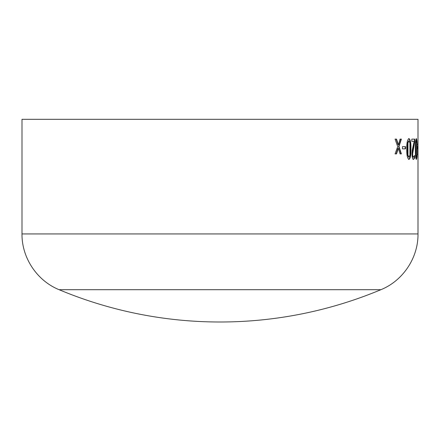 <?xml version="1.0" encoding="UTF-8"?>
<svg xmlns="http://www.w3.org/2000/svg" width="440" height="440" viewBox="0 0 440 440"><rect width="100%" height="100%" fill="white"/><g stroke="black" fill="none" stroke-linecap="round" stroke-linejoin="round"><path stroke-width="0.66" d="M59.114 289.702A416.84 416.84 0 0 0 380.886 289.702L59.114 289.702C37.021 280.775 21.703 257.763 22 233.943L22 119.312L418 119.312L418 149.578M22 233.943L418 233.943L418 149.655M417.896 146.63L417.896 148.885L417.45 148.885L417.45 146.63L417.896 146.63M416.367 138.606C416.972 139.612 417.225 143.072 417.131 148.995C417.225 154.93 416.972 158.4 416.367 159.412C415.641 158.384 415.305 154.924 415.366 149.023C415.305 143.115 415.635 139.645 416.367 138.606M414.722 139.112L414.722 141.867L412.654 153.84C412.72 156.09 413.012 157.196 413.523 157.157L414.629 155.403L414.629 158.18L413.507 159.412C412.638 159.472 412.137 157.647 412 153.923L412.275 149.941L414.194 141.367L411.813 141.367L411.813 139.112L414.722 139.112M408.969 138.606C410.465 139.612 411.114 143.072 410.916 148.995C411.109 154.93 410.459 158.4 408.969 159.412C407.358 158.384 406.632 154.924 406.797 149.023C406.632 143.115 407.352 139.645 408.969 138.606M405.521 146.63L405.521 148.885L402.468 148.885L402.468 146.63L405.521 146.63M396.528 139.112L398.387 144.788L400.076 139.112L401.379 139.112L398.976 146.482L401.379 153.896L400.081 153.896L398.283 148.308L396.545 153.896L395.065 153.896L397.722 146.619L395.065 139.112L396.528 139.112M396.193 139.112L398.052 144.788L398.387 144.788M401.038 139.112L398.635 146.482L401.038 153.896M398.976 146.482L398.635 146.482M398.283 148.308L397.947 148.308L396.209 153.896M405.168 146.63L405.168 148.885M408.611 138.606C410.102 139.612 410.751 143.072 410.553 148.995C410.745 154.924 410.102 158.4 408.611 159.412M410.916 148.995L410.553 148.995M408.969 140.866L408.611 140.866L407.589 142.962L407.341 149.023L407.594 155.084L408.611 157.157L408.969 157.157L409.943 155.062L409.948 143L408.969 140.866L407.946 142.962L407.952 155.084L408.969 157.157M407.341 149.023L407.693 149.023M407.594 155.084L407.952 155.084M407.589 142.962L407.946 142.962M414.354 139.112L414.354 141.867L412.291 153.84C412.357 156.085 412.643 157.19 413.155 157.157L413.523 157.157M414.722 141.867L414.354 141.867M412.654 153.84L412.291 153.84M414.26 156.371L414.26 158.18L413.144 159.412M414.629 158.18L414.26 158.18M416.18 138.727L416.609 141.29M417.131 148.995L416.757 148.995M416.603 156.717L416.174 159.291M416.367 140.866L415.998 140.866L415.542 142.962L415.426 149.023L415.542 155.084L415.998 157.157L416.367 157.157L416.768 155.062L416.774 143L416.367 140.866L415.91 142.962L415.916 155.084L416.367 157.157M415.426 149.023L415.795 149.023M415.542 155.084L415.916 155.084M415.542 142.962L415.91 142.962M417.45 146.63L417.45 148.885M417.626 154.297L418 154.297L417.956 157.405M417.995 151.222L418 154.297M417.626 144.359L418 144.359L417.989 147.598M417.995 141.081L418 144.359M413.644 146.691L413.281 146.691M418 150.117L418 149.16M380.886 289.702C402.974 280.781 418.297 257.769 418 233.943M418 145.794L418 142.906"/></g></svg>
